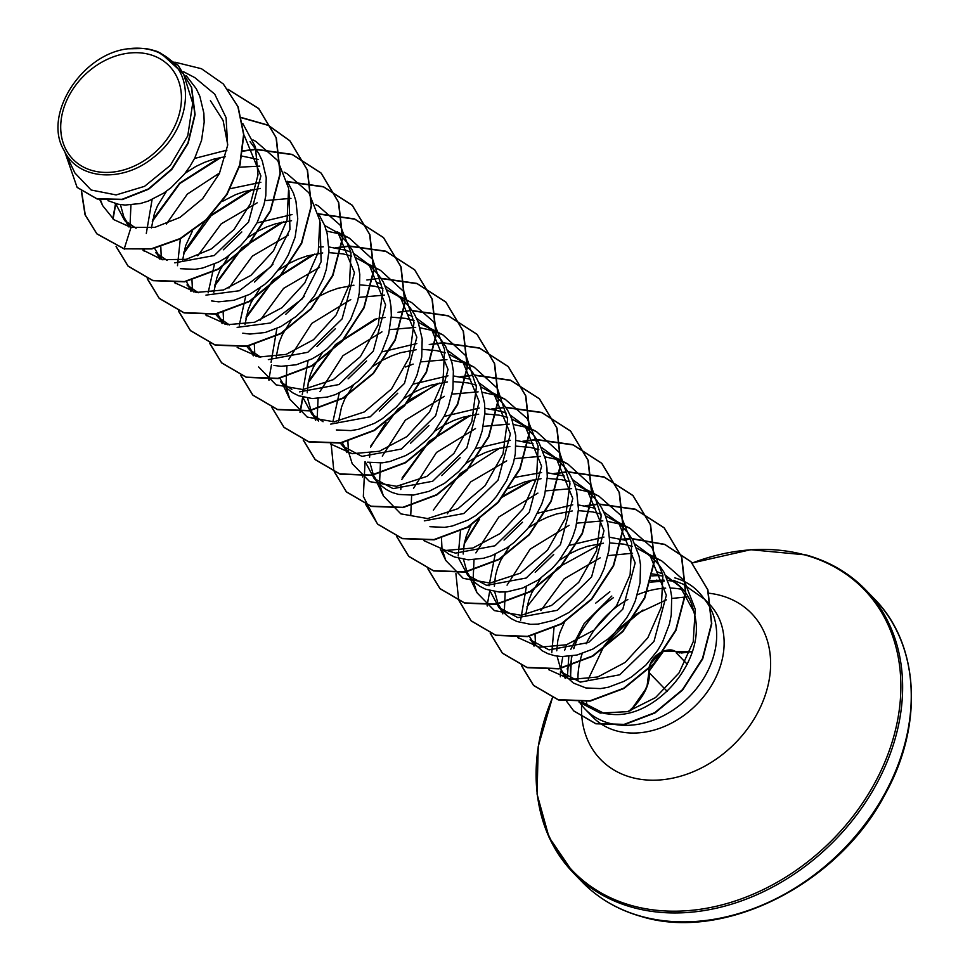 <?xml version="1.0" encoding="UTF-8"?>
<svg xmlns="http://www.w3.org/2000/svg" width="970" height="970" viewBox="0 0 970 970"><rect width="100%" height="100%" fill="white"/><g stroke="black" fill="none" stroke-linecap="round" stroke-linejoin="round"><path stroke-width="1.45" d="M92.405 170.587A67.039 52.295 136 0 1 67.961 97.788A67.039 52.295 136 0 1 149.756 54.538A67.039 52.295 136 0 1 174.2 127.337A67.039 52.295 136 0 1 92.405 170.587M579.393 701.965A81.165 63.317 -44 0 0 585.237 709.276A81.165 63.317 -44 0 0 608.857 723.111A81.165 63.317 -44 0 0 698.024 686.639A81.165 63.317 -44 0 0 703.699 598.357L703.832 598.49A80.243 62.601 -44 0 0 698.424 591.821A80.243 62.601 -44 0 0 698.291 591.688M703.699 598.357L703.929 598.769A80.243 62.601 -44 0 0 698.17 591.554A80.243 62.601 -44 0 0 674.805 577.877M674.926 582.242L673.835 582.036M652.373 573.937A72.471 56.539 136 0 1 660.461 575.525A72.471 56.539 136 0 1 662.789 576.241M673.556 581.333L667.821 580.412M664.001 580.096L650.749 580.606M611.815 596.053L584.049 623.783L570.772 649.354M666.717 577.72A72.471 56.539 136 0 1 680.625 586.935M665.65 575.428L681.558 587.868A72.471 56.539 136 0 1 693.598 611.185C709.252 658.472 655.587 719.764 611.112 714.247L604.358 713.532L581.588 701.843M703.929 598.769L683.219 584.207L673.35 580.315M613.501 597.617C597.653 608.736 585.589 622.594 577.308 639.194A81.165 63.317 -44 0 0 573.864 648.566M571.985 656.011A81.165 63.317 -44 0 0 571.051 679.036M664.268 581.103L650.312 582.158M580.23 682.128L561.266 671.98L573.355 683.025L585.856 687.948L600.478 688.603L608.251 687.269L623.977 681.352L631.652 676.842L645.899 665.044L657.805 650.167L662.595 641.861L669.397 624.134L671.252 615.016L671.701 596.938L670.246 588.293L664.074 572.421L659.43 565.449L649.864 555.095L666.354 595.216L653.986 641.425L619.745 674.793L580.23 682.128M551.772 652.701L554.015 627.614M564.261 674.732L560.563 668.621L557.059 656.12M556.756 650.773L557.798 640.515L559.872 632.755L564.71 621.649M157.007 51.398L161.105 53.423L174.988 64.76C195.479 88.137 184.773 134.09 152.896 157.88C122.062 183.16 77.636 179.789 64.275 150.762C42.244 115.757 81.274 54.005 127.894 48.803L144.809 48.5A72.471 56.539 136 0 1 152.242 50.003A72.471 56.539 136 0 1 152.593 50.1L157.007 51.398L178.08 65.245L191.393 87.191L194.837 114.387L187.877 143.087L171.544 169.216L148.386 188.932L122.075 199.311L96.891 198.753L77.091 187.343L64.869 152.035M186.058 75.502L196.231 88.646L199.856 96.309L203.858 113.175L204.185 122.135L201.554 140.371L194.764 158.086L189.962 166.404L184.361 174.176L171.156 187.61L163.809 193.078L148.289 201.081L140.407 203.506L125.13 205.058L118.025 204.185L107.973 200.657M136.067 228.277L124.621 220.469L115.612 203.615M131.52 227.538L124.621 220.469M127.603 223.209L123.905 217.11L120.401 204.609M167.143 260.469L155.806 252.721L162.705 259.79M146.3 233.43L152.108 199.517M194.57 158.45L226.907 150.132M158.789 255.462L154.654 248.393M151.429 227.95L154.412 213.485L157.564 205.701L166.597 191.138M185.076 173.266L195.758 166.525L204.415 162.402L213.388 159.238L225.501 156.619M242.124 156.121L258.129 159.407M198.316 292.722L186.992 284.974L193.891 292.043M177.486 265.683L180.335 238.838M230.375 188.665L260.881 182.311M189.987 287.714L186.119 281.264M182.627 260.008L185.597 245.737L192.181 231.587M222.506 201.348L235.601 194.655L244.573 191.49L260.36 188.447M229.49 324.974L218.177 317.226L215.34 313.868M208.113 292.904L214.491 264.01M223.342 249.823L241.821 231.951M256.953 222.942L292.079 214.552M225.088 324.295L218.177 317.226M221.172 319.967L217.316 313.516M213.824 292.261L216.783 277.99L219.947 270.206L228.968 255.643M247.459 237.771L258.141 231.03L266.786 226.907L275.759 223.743L291.546 220.699M260.688 357.227L249.375 349.479L246.525 346.12M239.299 325.156L245.689 296.262M254.528 282.076L273.006 264.204M319.372 246.95L323.265 246.804M328.927 246.962L345.926 250.284L350.243 251.933M256.274 356.536L249.375 349.479M252.37 352.219L248.502 345.757M245.01 324.513L247.981 310.242L251.133 302.458L260.166 287.896M278.645 270.024L289.327 263.282L297.984 259.16L306.956 255.995L322.731 252.952M328.891 252.636L343.15 253.897L351.698 256.153M291.849 389.467L280.56 381.719L287.496 388.825L292.649 392.765L298.578 395.736L312.267 398.561L327.545 397.009L335.426 394.584L350.946 386.581L358.294 381.113L371.498 367.678L377.1 359.906L381.901 351.601L388.691 333.874L391.322 315.638L390.995 306.678L389.54 298.032L383.368 282.161L378.724 275.189L369.158 264.834L385.648 304.968L373.292 351.152L339.027 384.532L299.524 391.868M271.054 362.428L276.874 328.515M285.726 314.328L304.192 296.456M283.555 384.459L279.687 378.009M276.195 356.754L279.166 342.495L282.331 334.711L291.352 320.149M309.83 302.276L320.524 295.535L329.169 291.412L338.142 288.248L353.929 285.204M360.088 284.877L374.347 286.138L382.883 288.405M323.058 421.732L311.746 413.972L302.749 397.118M302.252 394.693L308.06 360.767M316.911 346.569L335.39 328.697M318.645 421.041L311.746 413.972M314.741 416.712L311.043 410.613L307.538 398.112M307.235 392.765L308.278 382.507L310.351 374.735L313.516 366.963L322.537 352.401M380.301 318.039L385.114 317.457M391.274 317.129L405.533 318.39L414.069 320.658M416.542 318.269L431.541 329.339L448.031 369.461L435.675 415.657L401.41 449.037L361.907 456.373L342.943 446.224L340.094 442.866M332.868 421.914L339.257 393.02M348.097 378.833L366.575 360.961M381.707 351.952L416.833 343.562M349.843 453.293L342.943 446.224M345.938 448.977L342.07 442.514M338.578 421.259L341.549 406.988L344.702 399.203L353.735 384.654M372.213 366.781L382.895 360.028L391.553 355.917L400.525 352.74L416.312 349.709M422.459 349.382L436.718 350.643L445.266 352.91M447.74 350.522L462.726 361.592L479.216 401.701L466.861 447.91L432.62 481.278L393.092 488.625L374.129 478.477L365.12 461.623M379.294 411.074L397.773 393.202M412.905 384.205L448.019 375.814M453.693 375.96L470.692 379.294M462.726 361.592L472.293 371.946L476.937 378.906L480.55 386.557L484.563 403.435L484.891 412.395L482.26 430.632L479.35 439.628L475.47 448.346L465.066 464.436L458.761 471.541L444.515 483.339L428.995 491.341L413.341 495.1L398.718 494.445L392.147 492.493L386.218 489.51L381.064 485.57L374.129 478.477M377.124 481.217L373.426 475.118L369.922 462.617M369.618 457.27L369.764 453.511M403.399 399.034L414.093 392.28L422.738 388.158L431.711 384.993L447.497 381.95M453.657 381.634L467.916 382.895L476.452 385.163M410.48 443.326L428.958 425.454M444.09 416.457L479.216 408.067M484.879 408.224L501.878 411.547L506.182 413.184M400.804 489.523L400.95 485.764M434.584 431.274L445.278 424.533L453.924 420.41L462.896 417.245L478.683 414.202M484.842 413.887L499.101 415.148L507.637 417.415M510.111 415.014L525.109 426.097L541.599 466.218L529.244 512.403L494.979 545.795L455.476 553.118L447.813 550.73M441.665 475.579L460.144 457.707M475.276 448.71L510.402 440.319M516.064 440.465L533.063 443.799M525.109 426.097L534.664 436.439L539.308 443.411L545.492 459.283L546.934 467.94L547.274 476.888L544.631 495.136L541.733 504.133L533.051 521.169L527.45 528.929L514.245 542.375L506.886 547.832L491.366 555.846L483.484 558.271L468.219 559.823L454.518 556.998L448.601 554.015L443.411 550.051M465.782 463.527L476.464 456.785L485.121 452.663L494.094 449.498L509.88 446.455M516.028 446.139L530.287 447.4L538.835 449.668M541.308 447.267L556.295 458.349L572.785 498.447L560.43 544.655L526.176 578.035L486.661 585.371L467.698 575.234L458.689 558.368M458.204 555.943L460.447 530.857M515.616 477.216L541.587 472.572M547.262 472.729L564.261 476.052M556.295 458.349L565.862 468.692L570.505 475.664L574.119 483.315L576.677 491.535L578.459 509.141L575.828 527.389L572.918 536.386L569.026 545.104L558.635 561.181L552.33 568.287L538.083 580.084L522.563 588.087L506.91 591.846L499.404 592.076L485.715 589.251L479.786 586.268L474.621 582.327L467.698 575.234M470.692 577.974L466.994 571.876L463.49 559.375M463.187 554.028L464.23 543.77L466.303 535.998L471.141 524.903M508.765 488.443L525.279 481.75L541.066 478.707M547.225 478.392L561.484 479.653L570.02 481.908M572.494 479.519L587.48 490.602L603.983 530.711L591.615 576.908L557.35 610.288L517.847 617.623L498.883 607.487L489.874 590.621M489.038 585.795L495.197 554.27M504.036 540.084L522.527 522.212M537.659 513.203L572.785 504.812M578.447 504.97L595.447 508.292M587.48 490.602L597.047 500.944L601.691 507.916L605.316 515.567L607.863 523.788L609.657 541.393L608.881 550.511L604.104 568.626L600.224 577.356L589.821 593.434L583.516 600.539L569.269 612.337L553.749 620.339L538.095 624.098L530.59 624.328L516.901 621.503L510.972 618.52L505.819 614.58L498.883 607.487M501.878 610.227L498.18 604.116L494.676 591.615M494.373 586.268L495.415 576.022L497.489 568.25L500.653 560.466L509.674 545.904M528.153 528.032L538.847 521.29L547.492 517.168L556.465 514.003L572.251 510.96M578.411 510.644L592.67 511.905L601.206 514.161M549.044 649.876L530.081 639.739L542.169 650.773L548.086 653.756L554.67 655.696L561.788 656.581L577.053 655.017L592.791 649.1L607.814 639.121L614.701 632.792L626.62 617.914L631.409 609.609L635.302 600.879L640.067 582.764L640.503 564.698L639.06 556.04L632.876 540.169L628.233 533.197L618.678 522.842L635.168 562.952L622.813 609.16L588.56 642.528L549.044 649.876M520.575 620.448L526.383 586.523M535.234 572.336L553.712 554.464M568.844 545.455L603.971 537.065M609.633 537.222L626.632 540.545M533.063 642.467L529.208 636.017M525.716 614.774L528.674 600.503L531.839 592.718L540.86 578.156M559.35 560.284L570.033 553.543L578.69 549.42L587.662 546.255L603.449 543.212M609.596 542.897L623.855 544.158L632.404 546.413M210.405 100.674L223.112 120.559L227.708 144.675M244.404 135.836L260.894 175.946L248.538 222.142L214.273 255.522L174.77 262.858M250.03 141.656L258.602 153.151L262.227 160.802L266.229 177.68L265.792 195.746L263.937 204.876L257.135 222.591L246.744 238.668L240.427 245.786L226.18 257.571L218.517 262.082L202.779 268.011L195.018 269.345L180.396 268.69M288.963 190.52L289.933 229.526L271.054 266.629L239.323 290.757L205.955 295.11M287.181 181.208L293.425 193.054L295.971 201.275L297.754 218.88L295.123 237.129L288.332 254.843L283.531 263.149L271.624 278.026L264.725 284.368L249.702 294.334L233.976 300.263L218.699 301.815L211.593 300.942M320.149 222.773L321.118 261.779L302.276 298.833L270.569 322.986L237.141 327.363M318.378 213.461L324.611 225.307L327.157 233.527L328.951 251.133L326.308 269.381L323.41 278.366L314.729 295.401L302.81 310.279L295.911 316.62L280.888 326.587L265.162 332.516L249.884 334.068L242.779 333.183M273.964 365.435L281.082 366.32L296.347 364.756L312.085 358.839L319.748 354.329L327.108 348.873L340.312 335.426L350.703 319.348L357.506 301.621L359.361 292.503L359.797 274.437L358.354 265.78L352.171 249.908L347.527 242.936L337.972 232.582L354.462 272.703L342.107 318.9L307.842 352.28L268.338 359.615M324.683 225.501L335.474 231.478L340.676 235.601M354.171 253.764L369.158 264.834M355.869 257.753L366.672 263.731L371.874 267.853M377.124 282.537L381.428 284.174M385.357 286.017L400.343 297.087L416.845 337.208L404.478 383.405L370.225 416.785L330.709 424.12M387.066 290.006L397.858 295.983L403.059 300.106M400.343 297.087L409.91 307.441L414.554 314.413L418.179 322.064L422.18 338.93L421.744 356.996L416.979 375.123L413.087 383.853L402.683 399.931L396.378 407.036L382.132 418.834L374.456 423.344L358.73 429.261L350.97 430.595L336.347 429.94M408.309 314.789L412.614 316.426M418.252 322.258L429.043 328.224L434.233 332.346M431.541 329.339L441.095 339.694L445.739 346.654L451.923 362.525L453.366 371.183L452.929 389.249L448.164 407.376L444.272 416.094L433.881 432.183L427.564 439.289L413.317 451.086L405.654 455.597L389.916 461.514L382.156 462.848L367.533 462.193M449.437 354.499L460.241 360.476L465.442 364.611M478.925 382.762L493.912 393.844L510.414 433.954L498.046 480.15L463.793 513.53L424.278 520.866M480.635 386.751L491.426 392.729L496.628 396.851M493.912 393.844L503.478 404.199L508.122 411.159L511.748 418.81L515.749 435.688L515.312 453.754L513.445 462.884L506.655 480.599L496.252 496.676L489.947 503.794L475.7 515.591L468.025 520.102L452.299 526.019L444.539 527.353L429.916 526.698M511.82 419.004L522.612 424.981L527.825 429.116M543.006 451.256L553.809 457.234L559.011 461.368M574.204 483.509L584.995 489.486L590.184 493.597M603.679 511.772L618.678 522.842M605.389 515.761L616.18 521.739L621.382 525.861M634.877 544.024L649.864 555.095M636.575 548.014L647.378 553.991L652.567 558.114M63.911 150.047L74.908 172.999L91.144 190.011L116.121 194.934L144.554 186.337L170.368 165.349L187.78 135.764L192.715 103.184L183.56 73.89L161.105 53.423M656.69 571.633L661.795 573.573M679.606 585.856L693.598 611.185M223.488 84.184L237.868 106.591L243.603 134.478L239.76 164.742L226.75 194.23L206.052 219.766L179.996 238.608L151.611 248.684L124.221 248.841L151.878 248.95L180.262 238.887L206.307 220.044L227.016 194.497L240.014 165.009L243.858 134.745L238.135 106.858L223.355 84.038M77.212 187.477L97.158 199.02L122.329 199.577L148.64 189.198L171.799 169.483L188.131 143.366L195.103 114.654L191.648 87.458L178.201 65.378M223.233 83.905L201.457 68.712L174.842 62.153M81.371 191.248L85.045 214.819L96.757 233.721L124.221 248.841L130.986 227.429L154.909 227.344L180.02 217.377L202.621 198.692L219.353 173.618L227.623 145.415L226.095 117.722L214.722 94.126L194.849 77.636L183.56 71.756M568.796 656.399L567.401 676.999M578.932 701.989L600.151 713.071L627.432 711.665L655.538 697.588L679.036 672.913L693.235 641.716L695.235 609.172L684.25 580.666L661.819 560.951L654.532 557.701M632.598 553.227L607.972 555.628M600.212 557.847L564.237 578.799L540.836 610.566M535.04 634.695L535.501 644.274M548.765 669.688L570.518 679.461L597.714 676.999L625.213 662.377L647.839 637.763L661.322 607.062L662.91 575.246L651.961 547.541L630.063 528.395L619.951 524.176M619.054 523.885L607.232 521.326M602.855 520.878L576.823 523.133M569.099 525.34L530.117 549.165L507.055 585.14M505.212 591.991L504.315 612.021M517.58 637.435L539.32 647.22L566.48 644.771L593.979 630.148L616.653 605.51L630.124 574.798L631.725 543.018L620.8 515.325L598.866 496.143L588.766 491.923M587.856 491.632L576.047 489.074M571.657 488.625L545.637 490.881M537.913 493.099L498.895 516.949L475.87 552.888M474.015 559.751L473.13 579.781M473.505 582.061L476.973 592.718L494.409 610.615L521.254 615.319L551.554 605.425L578.702 582.412L596.598 550.596L601.157 515.979L590.972 485.109L567.68 463.89L557.58 459.671M556.671 459.392L544.849 456.821M540.472 456.373L514.452 458.628M506.728 460.847L470.705 481.884L447.267 513.809M441.471 537.938L441.932 547.529M442.308 549.808L445.788 560.466L463.187 578.35L490.044 583.067L520.381 573.161L547.492 550.196L565.401 518.368L569.972 483.69L559.787 452.857L536.495 431.638L526.383 427.418M525.485 427.127L513.663 424.569M509.286 424.12L483.254 426.376M475.53 428.594L436.524 452.432L413.487 488.383M411.644 495.246L410.746 515.276M423.999 540.69L445.727 550.463L472.911 548.014L500.423 533.379L523.072 508.765L536.555 478.089L538.156 446.285L527.219 418.555L505.297 399.385L495.197 395.166M494.288 394.887L482.466 392.316M478.101 391.868L452.068 394.123M444.345 396.342L405.339 420.18L382.301 456.13M380.446 462.993L379.561 483.024M379.937 485.315L383.405 495.961L400.828 513.857L427.649 518.574L457.998 508.656L485.121 485.667L503.018 453.863L507.589 419.185L497.404 388.339L474.112 367.145L464.012 362.913M463.102 362.634L451.28 360.064M446.903 359.627L420.883 361.883M413.159 364.089L405.448 367.012M347.903 441.192L348.363 450.771M348.57 452.044L352.219 463.708L369.618 481.593L396.487 486.309L426.8 476.416L453.899 453.451L471.832 421.598L476.403 386.957L466.23 356.123L442.926 334.892L432.814 330.661M431.917 330.382L420.095 327.811M415.718 327.375L389.685 329.63M381.962 331.837L342.943 355.687L319.93 391.625M318.075 398.488L317.178 418.519M330.43 443.933L352.195 453.705L379.379 451.256L406.866 436.621L429.504 412.007L442.999 381.295L444.587 349.479L433.638 321.785L411.729 302.64L408.904 301.258M384.532 295.123L358.5 297.378M350.776 299.584L311.807 323.386L288.733 359.373M286.89 366.236L285.98 386.266M286.186 387.539L289.836 399.216L307.235 417.088L334.092 421.817L364.429 411.911L391.528 388.958L409.449 357.105L414.02 322.452L403.847 291.63L380.543 270.387L377.718 269.005M319.579 267.332L283.567 288.381L260.13 320.306M254.334 344.435L254.795 354.026M258.65 366.963L276.086 384.86L302.931 389.564L333.231 379.658L360.379 356.657L378.264 324.829L382.835 290.2L372.638 259.329L349.358 238.135L339.257 233.915M338.348 233.624L326.526 231.066M288.393 235.092L252.382 256.116L228.944 288.054M223.148 312.182L223.609 321.761M237.177 347.442L259.002 357.008L286.15 354.389L313.553 339.682L336.093 315.007L349.479 284.319L351.007 252.612L340.058 225.004L318.16 205.882L315.347 204.5M290.964 198.365L264.931 200.62M257.208 202.827L221.221 223.84L197.759 255.801M191.963 279.93L192.424 289.521M205.676 314.923L227.404 324.695L254.601 322.258L282.112 307.611L304.75 282.998L318.233 252.321L319.833 220.529L308.896 192.787L286.974 173.63L284.149 172.248M259.778 166.112L239.372 167.204M219.656 172.939L187.343 194.097L166.367 224.009M160.814 246.829L161.226 257.256M174.491 282.67L196.267 292.455L223.439 289.994L250.915 275.371L273.564 250.745L287.059 220.008L288.636 188.216L277.699 160.535L255.789 141.377L252.915 139.886M130.938 204.985L130.041 225.016M142.929 250.09L162.111 259.657L186.179 259.342L211.448 248.89L234.037 229.514L250.442 203.7L258.008 174.879L255.413 146.894L242.755 123.457M100.395 199.759L102.699 205.701L114.011 219.729L130.986 227.429M570.469 678.745L571.5 656.084M573.549 648.651L577.308 639.194M124.487 249.108L97.012 233.988L85.299 215.061L81.625 191.454M228.132 89.507L258.832 108.688L276.329 137.922L280.33 173.763L270.509 211.084L248.684 244.501L218.456 269.236L184.724 281.833L152.933 280.669L128.198 266.241L116.23 246.61M113.078 218.99L115.733 204.124M241.627 117.819L268.314 125.397L290.03 140.953L307.514 170.174L311.515 206.028L301.694 243.349L279.869 276.765L249.629 301.488L215.91 314.086L184.106 312.922L159.383 298.493L147.428 278.851M144.263 251.242L144.384 249.981M152.302 221.427L179.911 183.451L221.196 157.334M242.973 151.138L254.249 149.707M256.407 149.574L292.382 154.666L321.216 173.206L338.712 202.427L342.701 238.28L332.892 275.601L311.055 309.018L280.827 333.741L247.095 346.338L215.304 345.174L190.581 330.746L178.613 311.103M175.461 283.495L175.534 282.622M183.488 253.679L211.096 215.704L252.394 189.587M287.593 181.827L323.568 186.907L352.401 205.458L369.897 234.679L373.899 270.521L364.077 307.842L342.24 341.258L312.013 365.993L278.293 378.579L246.489 377.427L221.766 362.998L209.799 343.356M206.646 315.747L206.719 314.874M214.673 285.932L242.282 247.956L283.579 221.839M318.778 214.079L354.753 219.159L383.599 237.698L401.083 266.92L405.084 302.773L395.275 340.094L373.438 373.511L343.21 398.246L309.478 410.831L277.687 409.679L252.964 395.251L240.996 375.608M245.871 318.184L273.479 280.209L314.765 254.091M336.566 247.896L347.818 246.465M349.976 246.319L385.939 251.412L414.784 269.951L432.28 299.172L436.27 335.026L426.461 372.347L404.623 405.763L374.396 430.498L340.664 443.084L308.872 441.932L284.149 427.503L272.182 407.861M269.029 380.252L269.102 379.367M381.161 278.572L417.136 283.664L445.97 302.203L463.466 331.437L467.455 367.278L457.646 404.599L435.809 438.016L405.581 462.751L371.849 475.336L340.058 474.172L315.335 459.744L303.367 440.113M300.215 412.492L302.87 397.627M308.242 382.689L335.85 344.702L377.148 318.596M412.347 310.824L448.322 315.917L477.167 334.456L494.651 363.689L498.653 399.531L488.832 436.852L467.007 470.268L436.767 495.003L403.047 507.589L371.243 506.425L346.52 491.996L334.492 472.172M430.134 344.641L441.386 343.21M443.545 343.077L479.507 348.169L508.353 366.708L525.849 395.93L529.838 431.783L520.029 469.104L498.192 502.521L467.964 527.243L434.233 539.841L402.441 538.677L377.718 524.249L365.678 504.424M362.598 476.997L362.671 476.124M370.625 447.182L386.036 422.326M408.746 400.367L439.531 383.089M461.32 376.893L472.572 375.463M474.73 375.329L510.705 380.422L539.538 398.949L557.035 428.182L561.024 464.024L551.215 501.344L529.39 534.761L499.162 559.496L465.43 572.094L433.638 570.93L408.904 556.501L396.875 536.665M401.81 479.435L429.419 441.459L470.717 415.342M492.517 409.146L503.757 407.715M505.916 407.582L541.89 412.674L570.724 431.201L588.22 460.435L592.221 496.276L582.4 533.597L560.575 567.013L530.347 591.749L496.616 604.346L464.824 603.182L440.089 588.754L428.061 568.917M523.703 441.399L534.955 439.968M537.113 439.834L573.088 444.927L601.921 463.466L619.418 492.687L623.407 528.541L613.598 565.862L591.761 599.278L561.533 624.001L527.801 636.599L496.009 635.435L471.274 621.006L459.246 601.17M464.193 543.94L479.604 519.071M502.314 497.113L533.1 479.847M554.876 473.651L566.14 472.22M568.299 472.087L604.274 477.167L633.107 495.718L650.603 524.94L654.592 560.793L644.783 598.102L622.946 631.519L592.718 656.253L558.987 668.839L527.195 667.687L502.472 653.259L490.444 633.422M487.352 606.007L487.425 605.134M586.086 505.903L597.326 504.473M599.484 504.339L635.459 509.42L664.304 527.959L681.789 557.192L685.79 593.034L675.969 630.354L654.144 663.771L623.916 688.506L590.184 701.092L558.393 699.94L533.658 685.511L521.63 665.675M518.538 638.26L518.623 637.375M622.861 539.405L629.578 538.92M632.113 538.859L664.935 544.582L691.101 561.86L707.882 589.821L711.774 623.795L702.716 658.885L682.601 690.046L654.944 712.974L624.377 724.638L595.847 723.79L573.803 710.974M227.938 89.264L258.578 108.422L276.074 137.655L280.063 173.497L270.254 210.817L248.417 244.234L218.189 268.969L184.47 281.567L152.666 280.403L127.943 265.974L116.048 246.525M112.811 218.771L115.539 203.591M241.566 117.576L268.144 125.166L289.763 140.674L307.26 169.908L311.249 205.749L301.44 243.07L279.602 276.486L249.375 301.221L215.643 313.819L183.851 312.655L159.129 298.226L147.234 278.778M143.996 251.024L144.094 250.005M152.617 219.911L179.535 183.281L219.268 157.734M242.997 150.823L254.104 149.428M256.225 149.295L292.152 154.4L320.961 172.939L338.445 202.16L342.446 238.014L332.625 275.322L310.788 308.739L280.56 333.474L246.841 346.06L215.037 344.908L190.314 330.467L178.419 311.03M175.194 283.276L175.243 282.634M183.803 252.151L204.888 221.366M211.545 214.782L250.466 189.987M287.411 181.548L323.337 186.652L352.146 205.179L369.643 234.413L373.632 270.254L363.823 307.575L341.986 340.991L311.758 365.726L278.026 378.312L246.234 377.16L221.512 362.731L209.617 343.283M206.38 315.529L206.44 314.886M214.988 284.404L241.918 247.786L281.652 222.239M318.596 213.8L354.523 218.905L383.332 237.432L400.828 266.653L404.817 302.507L395.008 339.827L373.183 373.244L342.956 397.979L309.224 410.565L277.42 409.413L252.697 394.984L240.802 375.536M246.186 316.656L273.103 280.039L312.837 254.492M335.681 247.738L347.672 246.186M349.794 246.053L385.72 251.157L414.517 269.684L432.014 298.906L436.015 334.759L426.194 372.068L404.369 405.496L374.141 430.219L340.409 442.817L308.618 441.653L283.883 427.224L271.927 407.594M268.763 380.034L271.491 364.841M366.866 279.99L378.87 278.438M380.98 278.305L416.906 283.41L445.715 301.937L463.211 331.158L467.2 367.012L457.391 404.332L435.554 437.749L405.327 462.484L371.595 475.07L339.803 473.906L315.068 459.477L303.186 440.041M299.948 412.274L302.676 397.094M308.557 381.161L335.487 344.544L375.22 318.984M398.027 312.243L410.055 310.691M412.165 310.558L448.104 315.662L476.9 334.189L494.397 363.411L498.386 399.264L488.577 436.585L466.74 470.001L436.512 494.736L402.78 507.322L370.989 506.158L346.266 491.729L333.813 470.644L331.17 444.175M429.249 344.495L441.241 342.931M443.363 342.81L479.289 347.915L508.098 366.442L525.582 395.663L529.584 431.517L519.762 468.825L497.937 502.242L467.71 526.977L433.978 539.575L402.186 538.411L377.451 523.982L363.338 496.422L365.059 461.599M370.94 445.666L397.858 409.049L437.591 383.489M460.435 376.748L472.426 375.184M474.548 375.05L510.475 380.155L539.284 398.682L556.768 427.916L560.769 463.757L550.96 501.078L529.123 534.494L498.895 559.229L465.163 571.827L433.372 570.663L408.649 556.234L396.682 536.592M402.126 477.919L429.055 441.301L468.789 415.742M491.62 408.988L503.624 407.436M505.734 407.303L541.66 412.408L570.469 430.935L587.966 460.168L591.955 496.009L582.145 533.33L560.308 566.747L530.081 591.482L496.349 604.067L464.557 602.916L439.834 588.487L427.867 568.844M433.323 510.159L460.241 473.542L499.974 447.995M522.806 441.241L534.809 439.689M536.931 439.555L572.858 444.66L601.667 463.199L619.151 492.42L623.152 528.274L613.331 565.583L591.494 598.999L561.266 623.734L527.534 636.32L495.743 635.168L471.02 620.727L458.628 599.799L455.9 573.537M464.509 542.412L478.44 519.932M503.236 495.961L531.16 480.247M553.979 473.505L565.995 471.941M568.117 471.808L604.043 476.913L632.852 495.44L650.349 524.673L654.338 560.514L644.516 597.835L622.691 631.252L592.464 655.987L558.732 668.572L526.94 667.409L502.217 652.98L490.25 633.349M487.086 605.789L489.814 590.609M585.189 505.746L597.193 504.194M599.302 504.06L635.229 509.165L664.038 527.692L681.534 556.913L685.523 592.767L675.714 630.088L653.877 663.504L623.649 688.239L589.93 700.825L558.126 699.661L533.403 685.244L521.436 665.602M518.271 638.042L518.332 637.399M526.892 606.917L557.52 567.814L601.982 543.358M622.061 539.187L629.445 538.653M631.955 538.592L664.717 544.34L690.846 561.594L707.615 589.542L711.507 623.528L702.45 658.618L682.334 689.779L654.689 712.707L624.122 724.372L595.592 723.523L573.67 710.84L566.686 701.407M560.369 676.745L560.49 671.155M560.672 668.863L562.806 656.605M564.613 650.421L566.698 644.698M595.725 603.134L609.827 591.773M127.894 48.803A72.095 56.248 136 0 1 174.988 64.76M660.97 575.731A80.243 62.601 -44 0 0 651.937 575.938M649.391 670.937A1.528 1.237 167 0 0 648.857 672.174L647.087 685.826C643.268 693.574 643.413 697.539 629.736 710.404A1.528 0.715 -128.7 0 0 629.603 710.974C643.753 697.588 650.349 684.238 649.391 670.937C646.081 661.867 665.796 645.426 672.889 651.343L692.253 651.888M679.74 652.968L674.635 651.197A1.528 1.273 -57.8 0 0 674.477 651.076L663.444 651.294L649.1 671.216M660.109 653.283L650.543 663.722M646.602 687.827L630.621 710.695M628.669 711.301L629.736 710.404A1.528 0.715 -128.7 0 1 630.33 710.404M672.889 651.343A1.528 1.273 -57.8 0 1 674.477 651.076C668.585 646.905 648.59 654.035 648.857 672.174L648.857 672.174A1.528 1.237 167 0 0 649.039 672.562M641.037 916.274A203.433 158.692 136 0 1 581.83 881.621C598.053 898.293 617.951 909.945 641.522 916.577C723.911 941.967 838.335 884.385 885.246 794.042C923.876 724.857 919.33 643.874 874.285 598.781A203.433 158.692 136 0 1 866.998 821.529A203.433 158.692 136 0 1 641.037 916.274M600.782 650.846A200.378 156.315 136 0 1 643.013 610.009M806.446 555.204A203.433 158.692 136 0 1 865.664 589.857A203.433 158.692 136 0 1 858.377 812.605A203.433 158.692 136 0 1 632.404 907.35A203.433 158.692 136 0 1 573.197 872.697A203.433 158.692 136 0 1 537.162 792.842M692.192 563.024A202.536 158.001 136 0 1 805.124 555.01A202.536 158.001 136 0 1 878.965 774.945A202.536 158.001 136 0 1 631.846 905.616A202.536 158.001 136 0 1 552.451 697.782M567.111 668.985A202.536 158.001 136 0 1 570.19 663.953M654.253 581.588A202.536 158.001 136 0 1 656.811 580.072M708.73 593.203A105.002 81.916 136 0 1 720.989 595.568A105.002 81.916 136 0 1 759.268 709.591A105.002 81.916 136 0 1 631.155 777.322A105.002 81.916 136 0 1 581.612 705.093M703.602 598.15L709.385 604.14A81.165 63.317 136 0 1 706.475 693.016A81.165 63.317 136 0 1 616.314 730.822A81.165 63.317 136 0 1 592.694 716.988L585.237 709.276M583.455 703.626A81.165 63.317 136 0 1 582.606 701.759M577.974 680.055A81.165 63.317 136 0 1 582.194 653.562M586.195 643.765A81.165 63.317 136 0 1 627.832 599.484M637.387 594.78A81.165 63.317 136 0 1 665.699 588.135M670.197 588.087A81.165 63.317 136 0 1 682.904 589.59M676.151 652.761L687.269 664.256M649.73 673.289L667.202 691.355M552.415 697.769L538.229 746.463L537.065 794.078L549.008 837.183L573.197 872.697L581.83 881.621M874.285 598.781L865.664 589.857C849.429 573.185 829.532 561.545 805.961 554.913L750.647 549.711L692.156 562.988M656.751 580.072L654.192 581.6M570.202 663.892L567.111 668.924M565.219 678.357L563.049 673.835M661.819 560.951L649.088 554.319M534.034 646.105L531.863 641.582M630.063 528.395L617.902 522.066M502.836 613.852L500.678 609.33M598.866 496.143L586.704 489.814M476.973 592.718L469.48 577.077M567.68 463.89L555.519 457.561M445.788 560.466L440.465 549.347M536.495 431.638L524.333 425.309M505.297 399.385L493.148 393.056M383.405 495.961L375.911 480.32M474.112 367.145L461.95 360.804M346.896 452.602L344.726 448.079M442.926 334.892L430.765 328.563M315.699 420.349L313.54 415.827M411.729 302.64L399.579 296.311M289.836 399.216L282.343 383.574M380.543 270.387L368.382 264.058M253.328 355.844L251.157 351.322M349.358 238.135L337.196 231.806M222.142 323.592L219.972 319.069M318.16 205.882L315.298 204.391M190.944 291.339L188.774 286.817M286.974 173.63L284.101 172.139M159.759 259.087L157.589 254.564M128.573 226.847L126.403 222.312M102.699 205.701L99.801 199.65M587.323 706.693L586.353 701.371M588.281 679.23L604.007 645.996L614.349 633.155M617.15 630.209L637.399 613.489L666.402 599.836M671.834 598.466L687.791 596.78M692.362 651.537L681.534 653.004L674.477 651.076"/></g></svg>
